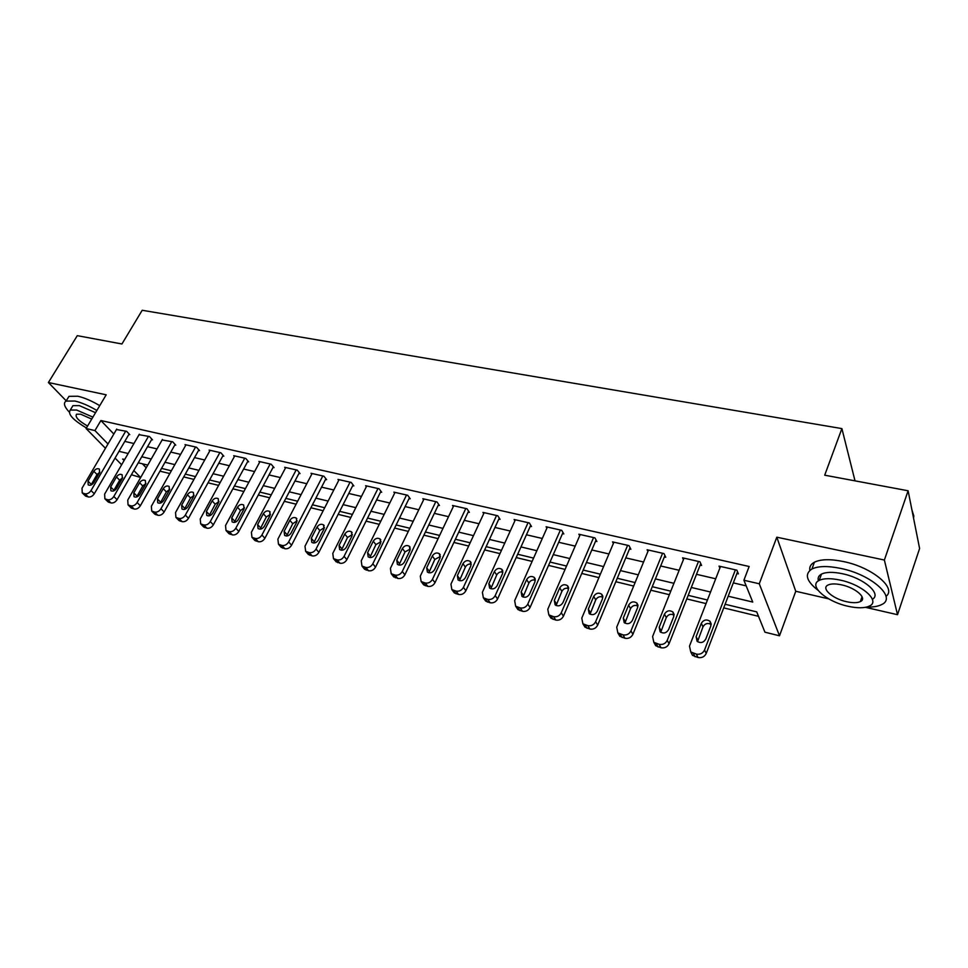 <?xml version="1.0" encoding="UTF-8"?>
<svg xmlns="http://www.w3.org/2000/svg" width="968" height="968" viewBox="0 0 968 968"><rect width="100%" height="100%" fill="white"/><g stroke="black" fill="none" stroke-linecap="round" stroke-linejoin="round"><path stroke-width="1.45" d="M133.838 470.521L140.65 477.514L131.406 474.744M105.464 448.293L86.092 428.534L106.202 394.811L48.4 382.529L77.295 335.654L121.932 343.991L142.199 310.268L841.894 428.594L824.7 475.191L908.105 490.764L919.6 548.505L897.517 614.704L884.377 560.036L776.808 537.192L759.275 583.777L779.506 635.795L764.938 632.189L756.722 611.885L725.105 604.262M776.808 537.192L795.756 591.266L828.668 598.853M865.513 607.335L897.517 614.704M795.756 591.266L779.506 635.795M159.962 471.162L169.799 473.546M183.726 476.921L193.939 479.402M208.023 482.814L218.611 485.379M232.877 488.84L243.851 491.502M258.299 495.011L269.685 497.77M284.302 501.315L296.111 504.183M310.909 507.764L323.167 510.741M338.159 514.371L350.876 517.457M366.049 521.135L379.25 524.341M394.617 528.068L408.314 531.396M423.899 535.171L438.117 538.619M453.895 542.443L468.657 546.025M484.653 549.909L499.972 553.623M516.186 557.556L532.11 561.416M548.541 565.397L565.07 569.414M581.744 573.455L598.914 577.618M615.829 581.72L633.665 586.051M650.823 590.202L669.372 594.703M686.772 598.926L706.047 603.596M723.713 607.88L758.525 616.326M48.4 382.529L66.235 400.861M908.105 490.764L884.377 560.036M142.357 463.781L146.216 467.798M728.19 596.227L752.741 602.06L743.908 580.243L749.147 566.498L100.89 420.536L113.837 434.027M124.787 441.396L133.935 443.526M147.535 446.684L157.022 448.898M170.767 452.092L180.605 454.379M194.52 457.61L204.72 459.981M218.804 463.261L229.38 465.717M243.621 469.032L254.596 471.573M269.007 474.937L280.393 477.575M294.986 480.975L306.783 483.71M321.558 487.146L333.803 489.989M348.758 493.474L361.463 496.427M376.613 499.948L389.789 503.009M405.132 506.579L418.805 509.761M434.342 513.367L448.535 516.67M464.277 520.324L479.003 523.749M494.963 527.463L510.257 531.021M526.435 534.784L542.298 538.474M558.705 542.286L575.186 546.109M591.811 549.981L608.933 553.962M625.788 557.883L643.575 562.009M660.672 565.99L679.149 570.285M696.5 574.314L715.703 578.779M733.308 582.881L746.195 585.87M736.902 573.528L738.39 573.867L736.878 570.176L719.03 566.123L719.865 568.095M700.142 565.118L701.582 565.457L699.949 561.779L682.573 557.822L683.42 559.649M664.35 556.939L665.766 557.253L664.012 553.599L647.096 549.751L647.931 551.433M629.515 548.965L630.882 549.279L629.006 545.637L612.538 541.886L613.373 543.459M595.574 541.197L596.905 541.511L594.921 537.881L578.876 534.227L579.699 535.691M562.493 533.634L563.799 533.937L561.718 530.331L546.073 526.761L546.896 528.141M530.258 526.265L531.529 526.556L529.351 522.962L514.105 519.489L514.903 520.784M498.822 519.066L500.069 519.356L497.794 515.775L482.923 512.399L483.722 513.621M468.161 512.06L469.383 512.338L467.012 508.781L452.516 505.477L453.29 506.639M438.25 505.211L439.436 505.49L436.991 501.944L422.834 498.726L423.609 499.827M409.065 498.532L410.214 498.798L407.697 495.277L393.879 492.143L394.641 493.184M380.557 492.022L381.682 492.276L379.093 488.767L365.601 485.706L366.352 486.698M352.727 485.646L353.828 485.9L351.166 482.415L338.001 479.426L338.727 480.37M325.55 479.426L326.615 479.68L323.893 476.208L311.031 473.291L311.744 474.187M298.979 473.352L300.032 473.594L297.249 470.146L284.677 467.29L285.378 468.161M273.024 467.411L274.053 467.653L271.209 464.229L258.916 461.434L259.618 462.256M247.651 461.615L248.655 461.845L245.751 458.433L233.736 455.698L234.425 456.497M222.834 455.94L223.814 456.158L220.861 452.77L209.112 450.096L209.79 450.858M198.561 450.386L199.529 450.604L196.528 447.228L185.033 444.614L185.687 445.353M174.821 444.953L175.765 445.171L172.715 441.819L162.116 439.968M151.589 439.641L152.508 439.847L149.423 436.52L139.053 434.692M128.841 434.438L129.748 434.644L126.614 431.329L116.475 429.538M855.01 480.842L841.894 428.594M86.092 428.534L94.937 430.566L107.992 443.973M100.89 420.536L94.937 430.566M743.908 580.243L759.275 583.777M121.629 464.773L115.071 458.082M124.666 459.522L122.658 459.026L124.098 460.514M707.451 600.003L688.188 595.356M670.788 591.17L652.25 586.693M635.105 582.567L617.269 578.271M600.366 574.193L583.208 570.055M566.534 566.038L550.018 562.057M533.586 558.088L517.674 554.253M501.46 550.344L486.142 546.654M470.158 542.806L455.396 539.249M439.617 535.437L425.412 532.013M409.839 528.262L396.142 524.958M380.775 521.256L367.574 518.074M352.4 514.419L339.683 511.346M324.704 507.74L312.446 504.788M297.66 501.218L285.838 498.375M271.234 494.842L259.847 492.107M245.412 488.622L234.438 485.972M220.172 482.536L209.584 479.983M195.5 476.595L185.287 474.126M171.36 470.775L161.523 468.403M147.765 465.088L138.279 462.801M119.003 451.33L128.151 453.508M141.751 456.751L151.238 459.001M164.996 462.281L174.833 464.616M188.76 467.931L198.96 470.351M213.045 473.703L223.632 476.22M237.886 479.608L248.861 482.221M263.284 485.658L274.67 488.356M289.275 491.829L301.084 494.636M315.87 498.157L328.128 501.073M343.096 504.63L355.8 507.656M370.974 511.261L384.163 514.395M399.518 518.049L413.203 521.304M428.764 525.007L442.969 528.383M458.735 532.134L473.485 535.643M489.457 539.442L504.764 543.084M520.966 546.932L536.865 550.719M553.285 554.628L569.789 558.548M586.439 562.505L603.584 566.582M620.476 570.6L638.287 574.835M655.421 578.912L673.934 583.317M691.309 587.455L710.548 592.029M735.39 569.837L704.547 650.012C702.853 653.352 700.118 654.719 696.319 654.102L690.753 651.912L689.494 646.104L720.507 566.449M690.862 652.021L692.483 655.336L698.037 657.514C701.812 658.131 704.547 656.776 706.229 653.448L737.555 571.822M705.732 639.17C703.47 642.752 700.59 643.466 697.093 641.288L696.113 636.702L701.316 623.332C703.591 619.75 706.483 619.06 709.98 621.25L710.911 625.739L705.732 639.17M697.517 641.639L702.986 626.84C705.006 623.489 707.753 622.678 711.202 624.433M698.497 561.44L667.242 640.32C665.548 643.599 662.85 644.942 659.16 644.349L653.811 642.28L652.601 636.52L684.013 558.149M654.09 642.522L655.675 645.692L660.999 647.761C664.677 648.366 667.363 647.023 669.045 643.756L700.747 563.57M668.549 629.66C666.323 633.157 663.528 633.883 660.14 631.814L659.196 627.264L664.459 614.111C666.71 610.614 669.517 609.913 672.893 611.994L673.801 616.447L668.549 629.66M660.708 632.261L666.262 617.608C668.174 614.402 670.788 613.555 674.103 615.067M662.584 553.273L630.955 630.894C629.248 634.125 626.599 635.444 623.005 634.875L617.862 632.903L616.713 627.191L648.5 550.066M618.395 633.81L619.847 636.303L624.965 638.275C628.559 638.856 631.196 637.537 632.89 634.318L664.931 555.523M632.382 620.403C630.192 623.828 627.458 624.554 624.191 622.593L623.283 618.08L628.607 605.133C630.821 601.721 633.556 601.007 636.823 602.991L637.694 607.408L632.382 620.403M624.904 623.126L630.531 608.63C632.346 605.569 634.839 604.685 638.021 605.968M627.627 545.323L595.647 621.71C593.941 624.892 591.327 626.199 587.818 625.643L582.893 623.779L581.78 618.116L613.906 542.201M583.607 624.941L584.987 627.167L589.899 629.043C593.396 629.599 595.998 628.293 597.692 625.122L630.059 547.658M597.183 611.401C595.03 614.753 592.368 615.491 589.197 613.615L588.326 609.138L593.711 596.397C595.889 593.057 598.563 592.343 601.721 594.231L602.556 598.611L597.183 611.401M590.044 614.208L595.744 599.882C597.462 596.966 599.845 596.058 602.895 597.135M593.578 537.579L561.271 612.78C559.564 615.914 556.999 617.209 553.575 616.664L548.832 614.886L547.779 609.271L580.207 534.53M549.739 616.289L551.034 618.274L555.765 620.052C559.177 620.597 561.73 619.302 563.436 616.18L596.082 539.999M562.928 602.64C560.799 605.92 558.197 606.658 555.124 604.867L554.301 600.438L559.734 587.891C561.876 584.624 564.477 583.898 567.55 585.713L568.337 590.056L562.928 602.64M556.104 605.508L561.876 591.363C563.497 588.592 565.772 587.649 568.7 588.544M912.038 510.523L913.126 514.952M913.55 518.134L913.804 515.968L911.929 509.93M866.759 607.057C873.039 607.226 877.952 606.428 881.509 604.649C897.384 597.897 871.829 574.629 840.877 568.446C827.942 565.784 818.299 565.965 811.946 568.99C804.275 573.976 806.284 581.066 817.984 590.262M861.036 599.603L862.258 599.761M886.01 596.336C897.227 588.181 871.926 567.2 843.322 561.525C830.399 558.911 820.767 559.141 814.403 562.214C810.785 564.187 809.26 566.909 809.841 570.382M818.444 580.836C817.549 577.932 818.565 575.682 821.481 574.109C826.103 571.919 833.073 571.798 842.414 573.734C863.783 578.065 882.114 593.904 872.386 599.289M847.908 606.234C857.406 608.34 864.569 608.279 869.397 606.077C880.795 601.261 862.379 584.624 840.176 580.098C830.822 578.126 823.841 578.223 819.23 580.376C807.965 585.422 826.212 601.612 847.908 606.234M841.579 584.854C835.541 583.571 831.016 583.631 828.027 585.023C820.755 588.254 832.528 598.732 846.564 601.709C852.663 603.04 857.261 603.004 860.358 601.588C867.679 598.454 855.833 587.794 841.579 584.854M96.848 410.48C88.85 405.725 81.53 402.567 74.875 401.03L66.09 401.091C63.186 402.942 64.191 406.548 69.115 411.932M99.728 405.652C91.754 400.897 84.434 397.751 77.779 396.227L68.994 396.336L67.312 399.082M71.753 407.637L72.951 405.665L79.316 405.616L95.529 412.695M92.892 417.123L76.653 410.033L70.289 410.057C67.445 413.893 72.83 419.858 86.43 427.953M91.706 419.108L80.695 414.195L76.569 414.195C74.754 416.784 78.42 420.741 87.568 426.041M560.399 530.028L527.802 604.08C526.084 607.166 523.567 608.448 520.227 607.928L515.654 606.222L514.661 600.668L547.368 527.064M516.755 607.831L517.965 609.598L522.514 611.304C525.842 611.824 528.359 610.554 530.065 607.481L562.989 532.521M529.556 594.11C527.451 597.316 524.91 598.055 521.933 596.349L521.147 591.956L526.628 579.614C528.746 576.42 531.287 575.682 534.263 577.4L535.026 581.707L529.556 594.11M523.047 597.026L528.879 583.063C530.416 580.425 532.594 579.469 535.389 580.195M528.068 522.672L495.205 595.61C493.486 598.648 490.994 599.918 487.739 599.41L483.347 597.788L482.391 592.283L515.363 519.78M484.617 599.567L485.742 601.152L490.135 602.774C493.377 603.282 495.858 602.023 497.564 598.998L530.73 525.225M497.044 585.797C494.975 588.931 492.494 589.681 489.602 588.048L488.852 583.704L494.382 571.543C496.463 568.41 498.956 567.671 501.835 569.317L502.561 573.588L497.044 585.797M490.836 588.75L496.717 574.98C498.193 572.463 500.262 571.495 502.936 572.076M496.548 515.496L463.43 587.358C461.712 590.347 459.268 591.593 456.085 591.109L451.838 589.56L450.955 584.115L484.157 512.677M453.278 591.484L454.331 592.912L458.566 594.461C461.736 594.957 464.18 593.711 465.886 590.722L499.27 518.098M465.366 577.69C463.321 580.764 460.889 581.526 458.082 579.953L457.38 575.658L462.946 563.666C465.003 560.605 467.435 559.867 470.242 561.44L470.92 565.663L465.366 577.69M459.437 580.667L465.378 567.103C466.782 564.695 468.754 563.715 471.307 564.163M465.802 508.502L432.466 579.312C430.748 582.252 428.328 583.486 425.23 583.014L421.14 581.526L420.293 576.141L453.714 505.756M422.738 583.595L423.718 584.878L427.796 586.366C430.893 586.838 433.289 585.604 435.007 582.663L468.597 511.152M434.487 569.789C432.454 572.802 430.082 573.564 427.36 572.064L426.694 567.805L432.297 556.007C434.329 552.994 436.713 552.256 439.436 553.756L440.065 557.943L434.487 569.789M428.824 572.79L434.814 559.419L440.476 556.467M435.806 501.678L402.277 571.459C400.546 574.363 398.175 575.585 395.138 575.125L391.193 573.709L390.406 568.373L424.008 498.992M392.935 575.887L397.787 578.465C400.812 578.924 403.184 577.702 404.89 574.811L438.661 504.364M404.37 562.093C402.361 565.046 400.038 565.808 397.4 564.368L396.771 560.157L402.398 548.517C404.418 545.577 406.741 544.827 409.391 546.279L409.984 550.417L404.37 562.093M398.973 565.082L404.999 551.917L410.396 548.965M406.536 495.023L372.825 563.799C371.095 566.667 368.76 567.877 365.795 567.429L361.971 566.062L361.245 560.799L395.029 492.397M363.859 568.361L368.518 570.757C371.47 571.205 373.805 569.995 375.524 567.139L409.452 497.733M374.991 554.579C373.007 557.471 370.732 558.234 368.167 556.854L367.586 552.692L373.237 541.221C375.221 538.329 377.508 537.579 380.073 538.97L380.642 543.072L374.991 554.579M369.849 557.568L375.911 544.609L381.065 541.656M377.968 488.513L344.088 556.334C342.357 559.165 340.058 560.351 337.166 559.928L333.476 558.621L332.786 553.406L366.727 485.96M335.485 560.992L339.962 563.231C342.841 563.666 345.14 562.469 346.859 559.661L380.932 491.26M346.326 547.247C344.366 550.09 342.14 550.852 339.635 549.534L339.09 545.395L344.777 534.094C346.738 531.263 348.976 530.512 351.481 531.843L352.001 535.909L346.326 547.247M341.426 550.211L347.524 537.47L352.425 534.53M350.065 482.173L316.04 549.05C314.322 551.833 312.047 553.018 309.216 552.595L305.646 551.337L305.005 546.182L339.09 479.668M307.788 553.793L312.083 555.898C314.902 556.31 317.165 555.136 318.883 552.353L353.09 484.932M318.339 540.096C316.403 542.879 314.225 543.641 311.793 542.37L311.285 538.293L316.996 527.149C318.932 524.366 321.122 523.615 323.554 524.886L324.038 528.903L318.339 540.096M313.68 543.036L319.803 530.5L324.474 527.584M322.816 475.966L288.658 541.935C286.939 544.681 284.701 545.855 281.93 545.444L278.481 544.234L277.889 539.14L312.095 473.534M280.732 546.751L284.858 548.723C287.617 549.134 289.856 547.961 291.562 545.226L325.889 478.761M291.029 533.102C289.117 535.849 286.964 536.599 284.604 535.389L284.132 531.347L289.868 520.348C291.791 517.626 293.933 516.876 296.305 518.098L296.74 522.079L291.029 533.102M286.589 536.018L292.735 523.688L297.176 520.808M296.196 469.916L261.929 534.989C260.211 537.688 257.996 538.849 255.286 538.462L251.946 537.288L251.402 532.255L285.717 467.532M254.306 539.866L258.274 541.729C260.973 542.116 263.175 540.967 264.893 538.269L299.318 472.711M264.349 526.289C262.449 528.976 260.356 529.726 258.045 528.564L257.621 524.559L263.356 513.718C265.268 511.031 267.374 510.281 269.673 511.467L270.084 515.399L264.349 526.289M260.126 529.157L266.297 517.045L270.52 514.202M270.181 463.987L235.805 528.201C234.087 530.875 231.909 532.013 229.259 531.638L226.016 530.512L225.532 525.527L259.932 461.663M228.484 533.138L232.308 534.893C234.946 535.268 237.124 534.13 238.83 531.468L273.351 466.806M238.285 519.622C236.41 522.26 234.353 523.023 232.102 521.885L231.715 517.941L237.475 507.244C239.35 504.606 241.419 503.856 243.67 504.994L244.045 508.89L238.285 519.622M234.28 522.442L240.463 510.547L244.468 507.752M244.747 458.203L210.286 521.571C208.58 524.208 206.426 525.334 203.837 524.971L200.691 523.882L200.243 518.957L234.728 455.928M203.244 526.556L206.934 528.201C209.512 528.576 211.653 527.451 213.359 524.813L247.965 461.034M212.827 513.113C210.963 515.702 208.943 516.452 206.753 515.375L206.402 511.467L212.161 500.904C214.037 498.314 216.058 497.564 218.248 498.665L218.587 502.513L212.827 513.113M209.028 515.871L215.211 504.195L219.01 501.448M219.881 452.552L185.348 515.085C183.642 517.686 181.512 518.812 178.983 518.449L175.934 517.408L175.535 512.532L210.092 450.326M178.572 520.106L182.129 521.679C184.658 522.03 186.776 520.917 188.47 518.328L223.136 455.384M187.937 506.736C186.086 509.289 184.101 510.051 181.96 508.999L181.657 505.139L187.429 494.721C189.28 492.167 191.277 491.429 193.406 492.482L193.709 496.294L187.937 506.736M184.343 509.446L190.527 497.988L194.12 495.301M195.56 447.01L160.966 508.744C159.26 511.322 157.167 512.423 154.686 512.084L151.722 511.068L151.371 506.252L185.989 444.832M154.444 513.814L157.881 515.291C160.349 515.641 162.442 514.54 164.137 511.975L198.863 449.854M163.604 500.516C161.777 503.033 159.817 503.784 157.736 502.767L157.457 498.944L163.241 488.659C165.08 486.154 167.041 485.416 169.122 486.432L169.388 490.195L163.604 500.516M160.216 503.154L166.387 491.925L169.775 489.3M171.772 441.602L137.129 502.549C135.423 505.09 133.354 506.191 130.922 505.853L128.054 504.873L127.74 500.117L162.406 439.472M130.849 507.643L134.165 509.047C136.585 509.386 138.654 508.297 140.348 505.756L175.111 444.445M139.803 494.43C138 496.899 136.077 497.649 134.044 496.669L133.79 492.894L139.598 482.742C141.413 480.273 143.325 479.535 145.357 480.527L145.599 484.242L139.803 494.43M136.609 496.995L142.768 485.984L145.962 483.443M148.503 436.302L113.813 496.487C112.106 499.004 110.074 500.081 107.69 499.754L104.895 498.822L104.629 494.103L139.332 434.221M107.775 501.606L110.969 502.936C113.341 503.275 115.373 502.186 117.067 499.682L151.867 439.157M116.523 488.477C114.732 490.909 112.845 491.659 110.86 490.716L110.654 486.977L116.45 476.946C118.253 474.526 120.141 473.788 122.125 474.744L122.331 478.422L116.523 488.477M113.534 490.957L119.669 480.176L122.67 477.708M125.719 431.123L91.004 490.57C89.298 493.039 87.289 494.116 84.954 493.801L82.244 492.894L82.014 488.235L116.741 429.078M85.184 495.689L88.27 496.959C90.605 497.286 92.613 496.209 94.295 493.74L129.119 433.979M93.751 482.657C91.972 485.053 90.121 485.791 88.185 484.883L88.003 481.181L93.811 471.283C95.59 468.899 97.453 468.161 99.389 469.081L99.559 472.723L93.751 482.657M90.968 485.053L97.066 474.501L99.861 472.118M706.229 653.448L704.547 650.012M698.037 657.514L696.319 654.102M695.036 656.727L693.306 653.303M696.113 636.702L697.819 640.175M701.316 623.332L702.986 626.84M669.045 643.756L667.242 640.32M660.999 647.761L659.16 644.349M658.083 646.999L656.231 643.587M659.196 627.264L661.035 630.725M664.459 614.111L666.262 617.608M632.89 634.318L630.955 630.894M624.965 638.275L623.005 634.875M622.121 637.525L620.149 634.125M623.283 618.08L625.231 621.529M628.607 605.133L630.531 608.63M597.692 625.122L595.647 621.71M589.899 629.043L587.818 625.643M587.14 628.317L585.047 624.917M588.326 609.138L590.395 612.587M593.711 596.397L595.744 599.882M563.436 616.18L561.271 612.78M555.765 620.052L553.575 616.664M553.079 619.351L550.877 615.963M554.301 600.438L556.467 603.863M559.734 587.891L561.876 591.363M530.065 607.481L527.802 604.08M522.514 611.304L520.227 607.928M519.901 610.614L517.602 607.239M521.147 591.956L523.422 595.38M526.628 579.614L528.879 583.063M497.564 598.998L495.205 595.61M490.135 602.774L487.739 599.41M487.582 602.096L485.174 598.732M488.852 583.704L491.224 587.104M494.382 571.543L496.717 574.98M465.886 590.722L463.43 587.358M458.566 594.461L456.085 591.109M456.073 593.808L453.593 590.456M457.38 575.658L459.848 579.045M462.946 563.666L465.378 567.103M435.007 582.663L432.466 579.312M427.796 586.366L425.23 583.014M425.375 585.725L422.798 582.373M426.694 567.805L429.248 571.181M432.297 556.007L434.814 559.419M404.89 574.811L402.277 571.459M397.787 578.465L395.138 575.125M395.428 577.836L392.766 574.508M396.771 560.157L399.397 563.521M402.398 548.517L404.999 551.917M375.524 567.139L372.825 563.799M368.518 570.757L365.795 567.429M366.206 570.14L363.484 566.824M367.586 552.692L370.284 556.043M373.237 541.221L375.911 544.609M346.859 559.661L344.088 556.334M339.962 563.231L337.166 559.928M337.699 562.638L334.904 559.335M339.09 545.395L341.873 548.735M344.777 534.094L347.524 537.47M318.883 552.353L316.04 549.05M312.083 555.898L309.216 552.595M309.881 555.317L307.013 552.014M311.285 538.293L314.128 541.62M316.996 527.149L319.803 530.5M291.562 545.226L288.658 541.935M284.858 548.723L281.93 545.444M282.704 548.154L279.776 544.875M284.132 531.347L287.036 534.663M289.868 520.348L292.735 523.688M264.893 538.269L261.929 534.989M258.274 541.729L255.286 538.462M256.181 541.173L253.18 537.905M257.621 524.559L260.586 527.862M263.356 513.718L266.297 517.045M238.83 531.468L235.805 528.201M232.308 534.893L229.259 531.638M230.251 534.348L227.214 531.093M231.715 517.941L234.728 521.22M237.475 507.244L240.463 510.547M213.359 524.813L210.286 521.571M206.934 528.201L203.837 524.971M204.926 527.681L201.828 524.438M206.402 511.467L209.463 514.734M212.161 500.904L215.211 504.195M188.47 518.328L185.348 515.085M182.129 521.679L178.983 518.449M180.169 521.159L177.023 517.941M181.657 505.139L184.767 508.381M187.429 494.721L190.527 497.988M164.137 511.975L160.966 508.744M157.881 515.291L154.686 512.084M155.957 514.782L152.762 511.576M157.457 498.944L160.627 502.186M163.241 488.659L166.387 491.925M140.348 505.756L137.129 502.549M134.165 509.047L130.922 505.853M132.289 508.551L129.047 505.356M133.79 492.894L137.008 496.112M139.598 482.742L142.768 485.984M117.067 499.682L113.813 496.487M110.969 502.936L107.69 499.754M109.13 502.452L105.851 499.282M110.654 486.977L113.897 490.183M116.45 476.946L119.669 480.176M94.295 493.74L91.004 490.57M88.27 496.959L84.954 493.801M86.479 496.487L83.163 493.329M88.003 481.181L91.294 484.375M93.811 471.283L97.066 474.501M692.483 655.336L690.753 651.912M709.98 621.25L711.202 623.9M655.675 645.692L653.811 642.28M672.893 611.994L674.091 614.353M619.847 636.303L617.862 632.903M636.823 602.991L637.972 605.109M584.987 627.167L582.893 623.779M601.721 594.231L602.81 596.119M551.034 618.274L548.832 614.886M567.55 585.713L568.579 587.394M862.052 596.663L860.358 601.588M821.481 574.109L819.23 580.376M811.946 568.99L814.403 562.214M72.951 405.665L70.289 410.057M66.09 401.091L68.994 396.336M517.965 609.598L515.654 606.222M534.263 577.4L535.231 578.924M485.742 601.152L483.347 597.788M501.835 569.317L502.755 570.672M454.331 592.912L451.838 589.56M470.242 561.44L471.089 562.662M423.718 584.878L421.14 581.526M439.436 553.756L440.234 554.858M393.843 577.037L391.193 573.709M409.391 546.279L410.129 547.259M364.706 569.39L361.971 566.062M380.073 538.97L380.775 539.866M336.271 561.924L333.476 558.621M351.481 531.843L352.122 532.654M308.514 554.628L305.646 551.337M323.554 524.886L324.159 525.624M281.41 547.513L278.481 544.234M296.305 518.098L296.861 518.763M254.935 540.555L251.946 537.288M269.673 511.467L270.205 512.072M229.065 533.767L226.016 530.512M203.788 527.124L200.691 523.882M179.08 520.627L175.934 517.408M154.916 514.286L151.722 511.068M131.297 508.067L128.054 504.873M108.174 501.993L104.895 498.822M85.559 496.052L82.244 492.894"/></g></svg>
